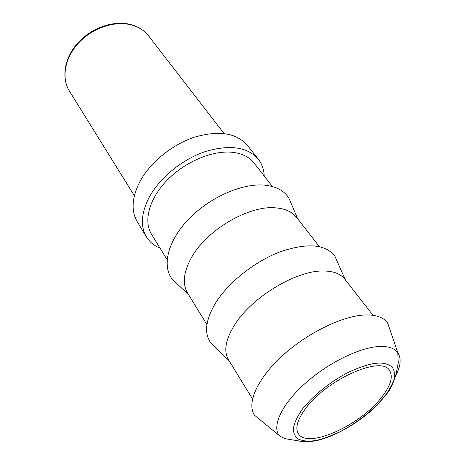 <?xml version="1.0" encoding="UTF-8"?>
<svg xmlns="http://www.w3.org/2000/svg" width="465" height="465" viewBox="0 0 465 465"><rect width="100%" height="100%" fill="white"/><g stroke="black" fill="none" stroke-linecap="round" stroke-linejoin="round"><path stroke-width="0.7" d="M380.945 398.139C390.635 386.055 393.483 376.795 389.484 370.361C381.463 355.277 326.366 379.585 305.499 408.648C297.408 419.657 295.019 427.98 298.327 433.613C307.051 449.283 359.178 425.998 380.945 398.139M261.254 420.779L254.657 415.367C246.398 403.975 256.692 379.492 281.691 356.405C306.604 333.312 342.182 315.88 364.891 314.985C376.075 314.619 383.666 317.31 387.671 323.065L390.437 331.144M264.196 175.979C263.963 169.533 262.01 163.936 258.337 159.199C247.427 146.818 229.611 144.319 204.891 151.695C181.803 159.576 159.187 178.31 148.916 197.84C141.151 213.377 140.32 226.385 146.417 236.859C149.573 241.957 154.13 245.741 160.088 248.217M258.337 159.199L247.403 145.342C236.406 132.839 218.695 130.136 194.271 137.233C171.48 144.847 149.282 163.308 139.32 182.728C131.793 198.177 131.107 211.191 137.268 221.764L146.417 236.859M252.507 398.918L228.466 359.718C223.456 351.11 225.554 339.421 234.767 324.651C251.995 296.914 296.926 270.049 323.762 270.996C333.585 271.124 340.566 273.815 344.71 279.058L373.017 315.293M215.196 347.111L210.645 342.659C203.926 333.097 205.588 319.844 215.632 302.901C228.425 282.342 254.907 261.33 280.401 251.728C307.58 242.585 325.767 244.137 334.969 256.389L337.544 262.214M272.444 186.546L254.053 162.994C249.385 157.083 242.317 153.531 232.855 152.34C213.133 149.98 185.454 161.431 167.365 179.955C149.219 198.462 143.237 220.991 151.48 234.174L167.098 259.644M206.937 324.605L187.569 293.026C182.158 283.784 183.518 271.868 191.638 257.279C206.809 229.902 248.944 205.245 275.373 207.838C285.039 208.576 292.096 211.761 296.548 217.405L319.356 246.595M291.642 204.577L288.998 198.34C284.359 190.731 276.181 186.337 264.469 185.146C242.027 183.065 209.401 197.439 188.54 219.259C167.592 241.056 161.698 266.207 172.352 279.279L177.27 283.935M134.356 195.748L69.361 90.971C61.392 78.283 64.536 58.637 77.905 43.722C91.227 28.789 113.007 20.873 129.7 24.529C137.814 26.36 144.133 30.173 148.655 35.956C143.923 29.975 137.489 26.057 129.346 24.209M395.791 375.668C400.801 365.932 401.469 358.265 397.796 352.679C394.343 347.93 387.711 345.902 377.894 346.588C357.951 348.099 326.645 363.868 304.354 384.119C281.993 404.364 272.13 425.545 278.849 435.211L254.657 415.367M315.183 440.512C309.091 441.686 303.43 441.198 298.199 439.03C295.199 436.931 293.555 433.531 293.258 428.835C294.147 423.266 297.205 416.681 302.436 409.072C314.857 393.268 335.37 378.469 350.796 371.192C361.904 366.374 370.407 363.735 376.319 363.275C382.428 362.566 387.63 363.752 391.914 366.833C394.14 369.547 394.936 373.43 394.291 378.481C392.53 384.23 388.949 390.658 383.538 397.778C371.244 412.275 353.22 425.161 339.252 432.09C329.115 436.769 321.094 439.576 315.183 440.512M229.036 360.648L210.645 342.659M188.54 294.612L172.352 279.279M69.361 90.971C61.113 77.643 64.472 57.962 77.562 43.233C90.669 28.452 112.036 20.582 128.834 24.099M278.849 435.211C281.959 437.53 285.15 438.867 288.422 439.233L298.483 440.878C302.605 441.919 308.051 441.936 314.828 440.942C333.103 437.582 358.05 423.516 375.29 406.939L387.705 392.756C390.571 389.147 393.367 382.881 396.099 373.97L398.255 362.851L397.796 352.679L387.671 323.065M224.049 133.513L148.655 35.956M345.385 279.918L334.969 256.389M297.693 218.87L288.998 198.34"/></g></svg>
